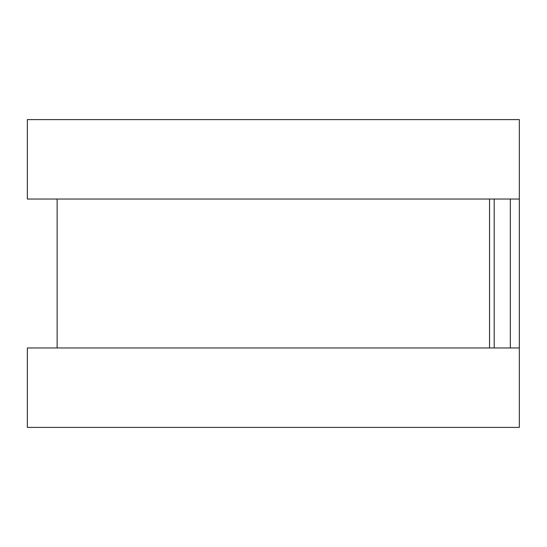 <?xml version="1.0" encoding="UTF-8"?>
<svg xmlns="http://www.w3.org/2000/svg" width="547" height="547" viewBox="0 0 547 547"><rect width="100%" height="100%" fill="white"/><g stroke="black" fill="none" stroke-linecap="round" stroke-linejoin="round"><path stroke-width="0.82" d="M519.329 149.386L519.329 397.614M489.544 199.033L489.544 347.967L489.544 199.033M519.329 119.602L519.329 199.033L27.35 199.033L27.35 119.602L519.329 119.602M519.329 347.967L519.329 427.398L27.35 427.398L27.35 347.967L519.329 347.967M494.194 199.033L494.194 347.967M510.344 199.033L510.344 347.967M57.134 199.033L57.134 347.967"/></g></svg>
